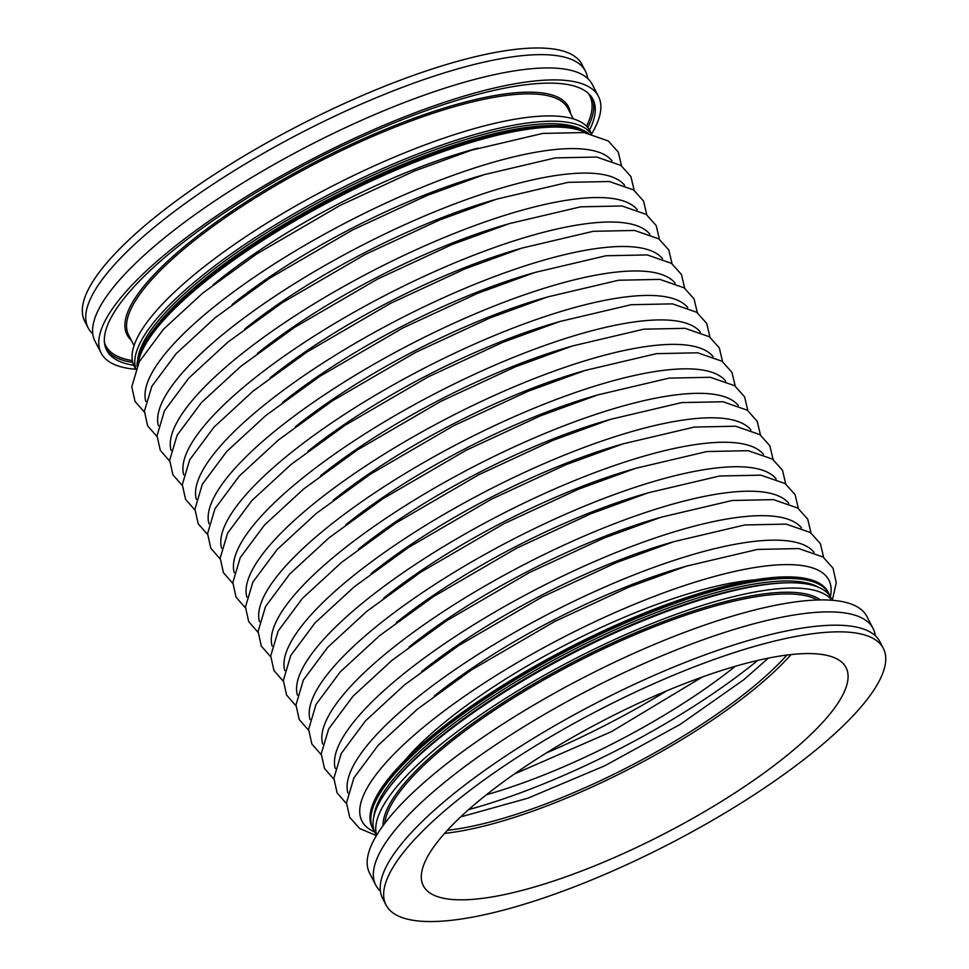 <?xml version="1.0" encoding="UTF-8"?>
<svg xmlns="http://www.w3.org/2000/svg" width="969" height="969" viewBox="0 0 969 969"><rect width="100%" height="100%" fill="white"/><g stroke="black" fill="none" stroke-linecap="round" stroke-linejoin="round"><path stroke-width="1.45" d="M203.369 282.342A256.494 69.32 152.7 0 0 137.646 364.938A256.494 69.32 -27.3 0 1 437.14 153.09A256.494 69.32 -27.3 0 1 586.984 133.019A256.494 69.32 152.7 0 0 203.369 282.342M586.015 132.85A256.494 69.32 152.7 0 0 203.647 282.875A256.494 69.32 152.7 0 0 138.07 364.053M829.815 595.85A256.494 69.32 152.7 0 0 828.846 593.622L828.301 592.556A256.494 69.32 152.7 0 0 595.063 635.446A256.494 69.32 152.7 0 0 372.447 827.841A256.494 69.32 152.7 0 1 436.074 733.206A256.494 69.32 152.7 0 1 672.45 602.997A256.494 69.32 152.7 0 1 828.301 592.556L828.023 592.035A256.494 69.32 152.7 0 0 672.171 602.464A256.494 69.32 152.7 0 0 435.808 732.673A256.494 69.32 152.7 0 0 372.169 827.308L372.992 828.907A256.494 69.32 152.7 0 0 374.24 830.99M92.782 333.857A279.811 75.63 -27.3 0 1 88.131 327.837A279.811 75.63 -27.3 0 1 412.564 83.576A279.811 75.63 -27.3 0 1 585.421 71.161A279.811 75.63 -27.3 0 1 587.638 78.441M136.992 366.343A256.494 69.32 -27.3 0 1 152.484 331.132A256.494 69.32 -27.3 0 1 436.583 152.024A256.494 69.32 -27.3 0 1 550.828 125.534A256.494 69.32 -27.3 0 1 588.51 133.286M135.854 368.959A256.494 69.32 -27.3 0 1 434.366 147.724A256.494 69.32 -27.3 0 1 591.308 133.879M591.623 133.952A279.811 75.63 -27.3 0 0 598.467 96.428A279.811 75.63 -27.3 0 0 425.609 108.843A279.811 75.63 -27.3 0 0 101.176 353.104A279.811 75.63 -27.3 0 0 135.721 369.262L134.255 366.343A256.494 69.32 -27.3 0 1 431.641 142.443A256.494 69.32 -27.3 0 1 590.097 131.069L591.587 133.94M133.746 365.277A273.597 73.947 -27.3 0 1 106.699 350.257A273.597 73.947 -27.3 0 1 423.925 111.423A273.597 73.947 -27.3 0 1 592.943 99.286A273.597 73.947 -27.3 0 1 589.527 130.028M101.176 353.104L94.998 341.136A279.811 75.63 -27.3 0 1 419.432 96.876A279.811 75.63 -27.3 0 1 592.289 84.46L598.467 96.428M88.131 327.837L84.703 321.187A279.811 75.63 -27.3 0 1 409.124 76.926A279.811 75.63 -27.3 0 1 581.994 64.511L585.421 71.161M883.34 648.37L879.913 641.72A279.811 75.63 152.7 0 0 625.465 688.499A279.811 75.63 152.7 0 0 382.622 898.384L386.05 905.034A279.811 75.63 152.7 0 0 640.485 858.243A279.811 75.63 152.7 0 0 883.34 648.37A279.811 75.63 152.7 0 0 628.905 695.148A279.811 75.63 152.7 0 0 386.05 905.034M828.846 593.622A256.494 69.32 152.7 0 0 595.608 636.512A256.494 69.32 152.7 0 0 372.992 828.907M376.42 835.593L359.705 828.556L349.736 817.4L346.502 802.768L353.915 777.877L378.201 745.246L417.324 709.223L471.309 670.027L554.607 621.541L629.075 587.044L686.234 566.187L757.467 549.423L798.771 548.575L823.044 556.993L833.001 568.125L836.259 582.757L832.323 600.283L831.063 597.921A256.494 69.32 152.7 0 0 786.852 582.817A256.494 69.32 152.7 0 0 597.837 640.812A256.494 69.32 152.7 0 0 388.508 788.415A256.494 69.32 152.7 0 0 375.221 833.207L376.432 835.569M831.899 600.259A256.494 69.32 152.7 0 0 600.55 646.093A256.494 69.32 152.7 0 0 376.626 835.242M875.261 635.7A279.811 75.63 152.7 0 0 873.045 628.421L866.867 616.441A279.811 75.63 152.7 0 0 612.432 663.232A279.811 75.63 152.7 0 0 369.577 873.117L375.754 885.085A279.811 75.63 152.7 0 0 380.405 891.105M873.045 628.421A279.811 75.63 152.7 0 0 618.61 675.199A279.811 75.63 152.7 0 0 375.754 885.085M629.777 707.382A237.841 64.281 152.7 0 0 423.344 885.787A237.841 64.281 152.7 0 0 639.613 846.022A237.841 64.281 152.7 0 0 846.046 667.617A237.841 64.281 152.7 0 0 629.777 707.382M444.565 833.401A237.841 64.281 152.7 0 0 605.843 780.578A237.841 64.281 152.7 0 0 791.055 654.559M447.339 830.324A234.11 63.276 152.7 0 0 750.333 689.213A234.11 63.276 152.7 0 0 786.937 655.044M468.669 809.612A262.708 71.003 152.7 0 0 755.881 661.912A262.708 71.003 152.7 0 0 757.697 660.434M486.438 794.75A234.11 63.276 152.7 0 0 735.289 666.309M754.451 579.922A234.11 63.276 152.7 0 0 445.474 721.626A234.11 63.276 152.7 0 0 404.921 760.326M830.385 596.71A262.708 71.003 152.7 0 0 693.271 582.708A262.708 71.003 152.7 0 0 427.147 724.182A262.708 71.003 152.7 0 0 374.628 831.947M685.022 566.574A234.11 63.276 152.7 0 0 434.257 695.996M814.069 552.33A262.708 71.003 152.7 0 0 650.332 568.646A262.708 71.003 152.7 0 0 414.526 699.715A262.708 71.003 152.7 0 0 347.895 792.933M672.389 542.107A234.11 63.276 152.7 0 0 421.636 671.529M801.436 527.851A262.708 71.003 152.7 0 0 637.711 544.166A262.708 71.003 152.7 0 0 401.893 675.248A262.708 71.003 152.7 0 0 335.262 768.465M659.756 517.64A234.11 63.276 152.7 0 0 409.003 647.062M788.802 503.383A262.708 71.003 152.7 0 0 625.078 519.699A262.708 71.003 152.7 0 0 389.259 650.768A262.708 71.003 152.7 0 0 322.629 743.986M647.122 493.16A234.11 63.276 152.7 0 0 396.369 622.595M776.169 478.916A262.708 71.003 152.7 0 0 612.444 495.232A262.708 71.003 152.7 0 0 376.626 626.301A262.708 71.003 152.7 0 0 310.007 719.519M634.501 468.693A234.11 63.276 152.7 0 0 383.736 598.115M763.548 454.437A262.708 71.003 152.7 0 0 599.811 470.752A262.708 71.003 152.7 0 0 363.993 601.834A262.708 71.003 152.7 0 0 297.374 695.052M621.868 444.226A234.11 63.276 152.7 0 0 371.115 573.648M750.914 429.97A262.708 71.003 152.7 0 0 587.19 446.285A262.708 71.003 152.7 0 0 351.372 577.354A262.708 71.003 152.7 0 0 284.741 670.572M609.235 419.747A234.11 63.276 152.7 0 0 358.482 549.181M738.281 405.502A262.708 71.003 152.7 0 0 574.556 421.818A262.708 71.003 152.7 0 0 338.738 552.887A262.708 71.003 152.7 0 0 272.107 646.105M596.601 395.279A234.11 63.276 152.7 0 0 345.848 524.701M725.648 381.023A262.708 71.003 152.7 0 0 561.923 397.338A262.708 71.003 152.7 0 0 326.105 528.42A262.708 71.003 152.7 0 0 259.474 621.638M583.98 370.812A234.11 63.276 152.7 0 0 333.215 500.234M713.027 356.556A262.708 71.003 152.7 0 0 549.29 372.871A262.708 71.003 152.7 0 0 313.471 503.941A262.708 71.003 152.7 0 0 246.853 597.158M571.347 346.333A234.11 63.276 152.7 0 0 320.582 475.767M700.393 332.088A262.708 71.003 152.7 0 0 536.656 348.404A262.708 71.003 152.7 0 0 300.85 479.473A262.708 71.003 152.7 0 0 234.219 572.691M558.713 321.865A234.11 63.276 152.7 0 0 307.96 451.288M687.76 307.609A262.708 71.003 152.7 0 0 524.035 323.925A262.708 71.003 152.7 0 0 288.217 455.006A262.708 71.003 152.7 0 0 221.586 548.224M546.08 297.398A234.11 63.276 152.7 0 0 295.327 426.82M675.127 283.142A262.708 71.003 152.7 0 0 511.402 299.457A262.708 71.003 152.7 0 0 275.584 430.527A262.708 71.003 152.7 0 0 208.953 523.757M533.447 272.919A234.11 63.276 152.7 0 0 282.694 402.353M662.505 258.675A262.708 71.003 152.7 0 0 498.769 274.99A262.708 71.003 152.7 0 0 262.95 406.059A262.708 71.003 152.7 0 0 196.332 499.277M520.825 248.452A234.11 63.276 152.7 0 0 270.06 377.874M649.872 234.195A262.708 71.003 152.7 0 0 486.135 250.511A262.708 71.003 152.7 0 0 250.329 381.592A262.708 71.003 152.7 0 0 183.698 474.81M508.192 223.984A234.11 63.276 152.7 0 0 257.439 353.406M637.239 209.728A262.708 71.003 152.7 0 0 473.514 226.043A262.708 71.003 152.7 0 0 237.696 357.113A262.708 71.003 152.7 0 0 171.065 450.343M495.559 199.505A234.11 63.276 152.7 0 0 244.806 328.939M624.605 185.261A262.708 71.003 152.7 0 0 460.881 201.576A262.708 71.003 152.7 0 0 225.062 332.646A262.708 71.003 152.7 0 0 158.431 425.863M482.925 175.038A234.11 63.276 152.7 0 0 232.172 304.46M611.972 160.781A262.708 71.003 152.7 0 0 448.247 177.097A262.708 71.003 152.7 0 0 212.429 308.178A262.708 71.003 152.7 0 0 145.81 401.396M478.092 148.136A234.11 63.276 152.7 0 0 217.989 280.877A234.11 63.276 152.7 0 0 213.047 284.934M546.165 753.058A262.708 71.003 152.7 0 0 666.708 690.849M137.755 359.62A254.011 68.654 -27.3 0 1 434.33 149.977A254.011 68.654 -27.3 0 1 582.587 130.028M132.753 362.43A273.597 73.947 -27.3 0 1 106.009 348.755M104.482 342.651A272.35 73.608 152.7 0 0 132.365 360.601M131.203 340.107A248.415 67.14 -27.3 0 1 195.605 237.502A248.415 67.14 -27.3 0 1 415.035 117.867A248.415 67.14 -27.3 0 1 570.475 113.373M573.321 118.884L567.943 108.48A247.168 66.8 152.7 0 0 415.253 119.441A247.168 66.8 152.7 0 0 128.671 335.201L134.049 345.606M152.484 331.132L153.938 329.194A254.011 68.654 -27.3 0 1 435.275 151.818A254.011 68.654 -27.3 0 1 548.418 125.595L550.828 125.534M592.132 97.857A273.597 73.947 -27.3 0 1 587.783 127.581M586.511 126.2A272.35 73.608 152.7 0 0 588.038 93.072M786.852 582.817L784.442 582.878A254.011 68.654 152.7 0 0 597.243 640.315A254.011 68.654 152.7 0 0 389.962 786.477L388.508 788.415M382.985 825.733A248.415 67.14 -27.3 0 1 600.719 648.443A248.415 67.14 -27.3 0 1 820.477 599.932M817.461 599.993A247.168 66.8 152.7 0 0 601.301 649.872A247.168 66.8 152.7 0 0 384.79 823.311M818.611 587.311A254.011 68.654 152.7 0 0 596.298 638.462A254.011 68.654 152.7 0 0 373.78 816.903M460.663 816.915L527.875 798.19L604.741 765.801L680.335 724.303L743.998 679.572L768.284 658.133M514.273 774.074L611.451 731.656L702.307 677.016M346.502 803.676L337.115 792.933L333.869 778.301L341.282 753.41L365.567 720.779L404.691 684.744L458.688 645.548L541.974 597.061L616.441 562.577L673.6 541.719L744.846 524.956L786.138 524.108L810.411 532.514L820.38 543.657L823.638 557.405M333.869 779.209L324.482 768.465L321.236 753.834L328.661 728.93L352.934 696.311L392.057 660.277L446.055 621.081L529.34 572.594L603.82 538.11L660.967 517.252L732.213 500.488L773.516 499.629L797.778 508.047L807.746 519.19L811.005 532.938M321.236 754.73L311.848 743.986L308.614 729.354L316.027 704.463L340.301 671.832L379.424 635.809L433.422 596.613L516.719 548.127L591.187 513.631L648.346 492.773L719.579 476.009L760.883 475.161L785.144 483.579L795.113 494.711L798.371 508.471M308.602 730.263L299.215 719.519L295.981 704.887L303.394 679.996L327.679 647.365L366.803 611.33L420.788 572.146L504.086 523.648L578.554 489.163L635.712 468.306L706.946 451.542L748.25 450.694L772.511 459.112L782.48 470.244L785.738 483.991M295.981 705.795L286.582 695.052L283.348 680.42L290.761 655.516L315.046 622.897L354.169 586.863L408.155 547.667L491.453 499.18L565.92 464.696L623.079 443.838L694.313 427.075L735.616 426.215L759.89 434.633L769.858 445.776L773.105 459.524M283.348 681.316L273.961 670.572L270.714 655.94L278.139 631.049L302.413 598.418L341.536 562.395L395.534 523.199L478.819 474.713L553.299 440.217L610.446 419.359L681.691 402.595L722.995 401.747L747.256 410.166L757.225 421.297L760.483 435.057M270.714 656.849L261.327 646.105L258.093 631.473L265.506 606.582L289.779 573.951L328.903 537.916L382.9 498.732L466.198 450.234L540.666 415.749L597.825 394.892L669.058 378.128L710.362 377.28L734.623 385.698L744.592 396.83L747.85 410.59M258.081 632.382L248.694 621.638L245.46 607.006L252.873 582.103L277.158 549.484L316.282 513.449L370.267 474.253L453.565 425.766L528.032 391.282L585.191 370.424L656.425 353.661L697.728 352.801L721.99 361.219L731.958 372.362L735.217 386.11M245.448 607.902L236.061 597.158L232.826 582.526L240.239 557.635L264.525 525.004L303.648 488.982L357.634 449.786L440.931 401.299L515.399 366.803L572.558 345.945L643.791 329.181L685.095 328.334L709.369 336.752L719.325 347.883L722.583 361.643M232.826 583.435L223.439 572.691L220.193 558.059L227.606 533.168L251.892 500.537L291.015 464.502L345.012 425.318L428.298 376.82L502.766 342.336L559.925 321.478L631.17 304.714L672.474 303.866L696.735 312.284L706.704 323.416L709.962 337.176M220.193 558.968L210.806 548.224L207.572 533.592L214.985 508.689L239.258 476.07L278.382 440.035L332.379 400.839L415.665 352.353L490.144 317.868L547.291 297.011L618.537 280.247L659.841 279.387L684.102 287.805L694.07 298.949L697.329 312.696M207.56 534.5L198.173 523.744L194.939 509.113L202.351 484.221L226.637 451.59L265.76 415.568L319.746 376.372L403.043 327.885L477.511 293.389L534.67 272.531L605.904 255.768L647.207 254.92L671.469 263.338L681.437 274.469L684.695 288.229M194.926 510.021L185.539 499.277L182.305 484.645L189.718 459.754L214.004 427.123L253.127 391.088L307.112 351.904L390.41 303.406L464.878 268.922L522.037 248.064L593.27 231.3L634.574 230.452L658.847 238.871L668.804 250.002L672.062 263.762M182.305 485.554L172.918 474.81L169.672 460.178L177.085 435.275L201.37 402.656L240.494 366.621L294.491 327.425L377.777 278.939L452.244 244.454L509.403 223.597L580.649 206.833L621.941 205.973L646.214 214.391L656.183 225.535L659.429 239.282M169.672 461.087L160.285 450.331L157.039 435.699L164.464 410.808L188.737 378.176L227.86 342.154L281.858 302.958L365.143 254.472L439.623 219.975L496.77 199.117L568.016 182.354L609.319 181.506L633.581 189.924L643.549 201.055L646.808 214.815M157.039 436.607L147.651 425.863L144.417 411.231L151.83 386.34L176.104 353.709L215.227 317.675L269.225 278.491L352.522 229.992L426.99 195.508L484.149 174.65L555.382 157.886L596.686 157.039L620.947 165.457L630.916 176.588L634.174 190.348M144.405 412.14L135.018 401.396L131.784 386.764L139.197 361.861L163.482 329.242L202.606 293.207L256.591 254.011L339.889 205.525L414.357 171.041L471.515 150.183L542.749 133.419L584.053 132.559L608.314 140.977L618.283 152.121L621.541 165.869"/></g></svg>
